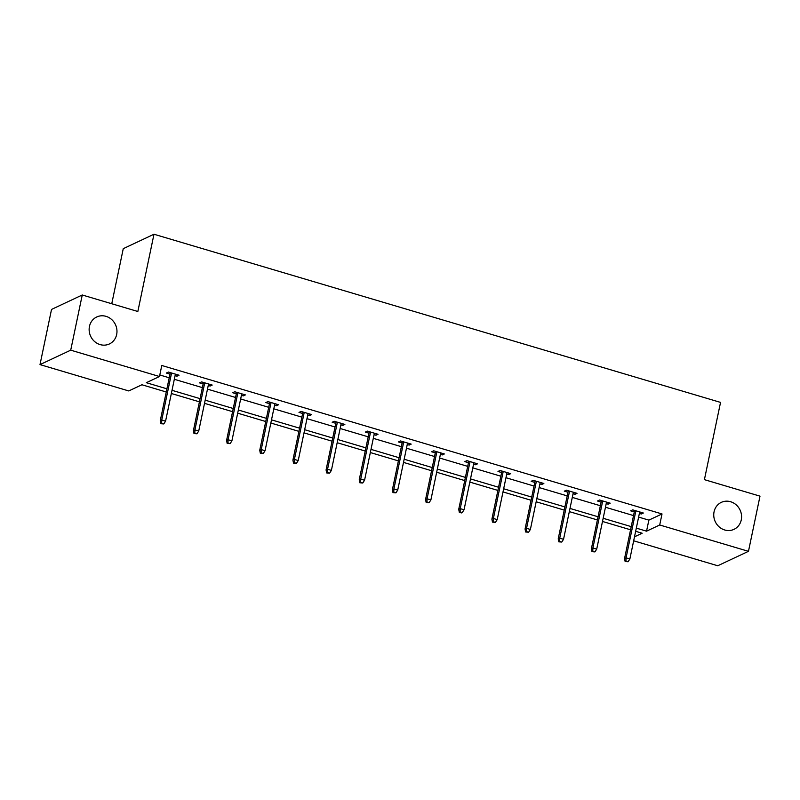 <?xml version="1.0" encoding="UTF-8"?>
<svg xmlns="http://www.w3.org/2000/svg" width="800" height="800" viewBox="0 0 800 800"><rect width="100%" height="100%" fill="white"/><g stroke="black" fill="none" stroke-linecap="round" stroke-linejoin="round"><path stroke-width="1.2" d="M116.66 334.51A14.9 13.7 -115.2 0 1 109.39 343.96A14.9 13.7 -115.2 0 1 94.57 341.51A14.9 13.7 -115.2 0 1 89.45 326.43A14.9 13.7 -115.2 0 1 96.72 316.98A14.9 13.7 -115.2 0 1 111.55 319.43A14.9 13.7 -115.2 0 1 116.66 334.51M741.27 519.89A14.9 13.7 -115.2 0 1 734 529.34A14.9 13.7 -115.2 0 1 719.17 526.89A14.9 13.7 -115.2 0 1 714.06 511.81A14.9 13.7 -115.2 0 1 721.33 502.36A14.9 13.7 -115.2 0 1 736.15 504.82A14.9 13.7 -115.2 0 1 741.27 519.89M111.75 303.75L123.26 248.67L153.98 234.24L720.54 402.4L704.41 479.65L760 496.15L748.47 551.33L717.75 565.76L633.67 540.8M166.25 391.99L141.92 384.76L128.76 390.94L40 364.6L70.72 350.17L159.48 376.52L146.32 382.7L166.92 388.81M70.72 350.17L82.25 294.99L51.53 309.42L40 364.6M210.45 384.54L210.13 386.03L212.21 385.06L201.58 381.91L199.5 382.88L203.15 383.96M210.13 386.03L208.25 385.48M276.78 404.22L276.46 405.72L278.54 404.75L267.91 401.59L265.83 402.57L269.48 403.65M276.46 405.72L274.58 405.16M343.1 423.91L342.79 425.41L344.87 424.43L334.24 421.28L332.16 422.25L335.81 423.34M342.79 425.41L340.91 424.85M409.43 443.6L409.12 445.09L411.2 444.12L400.57 440.96L398.49 441.94L402.14 443.02M409.12 445.09L407.24 444.53M475.76 463.28L475.45 464.78L477.53 463.81L466.9 460.65L464.82 461.63L468.47 462.71M475.45 464.78L473.57 464.22M542.09 482.97L541.78 484.47L543.86 483.49L533.23 480.34L531.15 481.31L534.8 482.4M541.78 484.47L539.9 483.91M608.42 502.66L608.11 504.15L610.19 503.18L599.56 500.02L597.48 501L601.13 502.08M608.11 504.15L606.22 503.59M159.8 374.98L169.22 377.77M174.32 379.29L202.39 387.62M207.48 389.13L235.55 397.46M240.65 398.97L268.72 407.3M273.81 408.82L301.88 417.15M306.98 418.66L335.05 426.99M340.14 428.5L368.21 436.83M373.31 438.35L401.38 446.68M406.47 448.19L434.54 456.52M439.64 458.03L467.71 466.36M472.8 467.88L500.87 476.21M505.97 477.72L534.04 486.05M539.13 487.56L567.2 495.89M572.3 497.41L600.37 505.74M605.46 507.25L633.53 515.58M638.63 517.09L648.86 520.13L662.02 513.95L161.78 365.48L159.48 376.52M641.59 512.5L641.28 514L643.35 513.02L632.72 509.87L630.65 510.84L634.29 511.93M641.28 514L639.39 513.44M575.26 492.81L574.95 494.31L577.02 493.34L566.39 490.18L564.32 491.16L567.96 492.24M574.95 494.31L573.06 493.75M508.93 473.13L508.62 474.62L510.69 473.65L500.06 470.49L497.99 471.47L501.63 472.55M508.62 474.62L506.73 474.06M442.6 453.44L442.29 454.94L444.36 453.96L433.73 450.81L431.66 451.78L435.3 452.87M442.29 454.94L440.4 454.38M376.27 433.75L375.96 435.25L378.03 434.28L367.4 431.12L365.33 432.1L368.98 433.18M375.96 435.25L374.07 434.69M309.94 414.07L309.63 415.56L311.7 414.59L301.07 411.44L299 412.41L302.65 413.49M309.63 415.56L307.74 415.01M243.61 394.38L243.3 395.88L245.37 394.9L234.74 391.75L232.67 392.72L236.32 393.81M243.3 395.88L241.41 395.32M177.28 374.69L176.97 376.19L179.04 375.22L168.41 372.06L166.34 373.04L169.99 374.12M176.97 376.19L175.08 375.63M82.25 294.99L137.84 311.49L153.98 234.24M662.02 513.95L659.71 524.99L748.47 551.33M634.5 536.82L642.15 533.23L635.66 531.3M630.56 529.79L602.49 521.46M597.4 519.95L569.33 511.62M564.23 510.1L536.16 501.77M531.07 500.26L503 491.93M497.9 490.42L469.83 482.09M464.74 480.58L436.67 472.24M431.57 470.73L403.5 462.4M398.41 460.89L370.34 452.56M365.24 451.05L337.17 442.71M332.08 441.2L304.01 432.87M298.91 431.36L270.84 423.03M265.75 421.52L237.68 413.18M232.58 411.67L204.51 403.34M199.42 401.83L171.35 393.5M636.32 528.13L646.55 531.17L659.71 524.99M172.01 390.32L200.08 398.65M205.18 400.17L233.25 408.5M238.34 410.01L266.41 418.34M271.51 419.85L299.58 428.18M304.67 429.7L332.74 438.03M337.84 439.54L365.91 447.87M371 449.38L399.07 457.71M404.17 459.23L432.24 467.56M437.33 469.07L465.4 477.4M470.5 478.91L498.57 487.24M503.66 488.76L531.73 497.09M536.83 498.6L564.9 506.93M569.99 508.44L598.06 516.77M603.16 518.29L631.22 526.62M648.86 520.13L646.55 531.17M634.61 510.43L624.55 558.55L626.05 557.85L635.88 510.8M625.97 561.13L625.14 561.52L628.09 561.76L625.97 561.13L626.05 557.85L629.87 558.98L639.7 511.94M624.55 558.55L625.14 561.52M628.09 561.76L629.87 558.98M601.44 500.58L591.39 548.71L592.88 548.01L602.71 500.96M592.8 551.28L591.97 551.67L594.93 551.91L592.8 551.28L592.88 548.01L596.71 549.14L606.54 502.1M591.39 548.71L591.97 551.67M594.93 551.91L596.71 549.14M568.28 490.74L558.22 538.86L559.72 538.16L569.55 491.12M559.64 541.44L558.81 541.83L561.76 542.07L559.64 541.44L559.72 538.16L563.54 539.3L573.37 492.25M558.22 538.86L558.81 541.83M561.76 542.07L563.54 539.3M535.11 480.9L525.06 529.02L526.55 528.32L536.38 481.27M526.47 531.6L525.64 531.99L528.6 532.23L526.47 531.6L526.55 528.32L530.38 529.46L540.21 482.41M525.06 529.02L525.64 531.99M528.6 532.23L530.38 529.46M501.95 471.05L491.89 519.18L493.39 518.48L503.22 471.43M493.31 521.75L492.48 522.14L495.43 522.38L493.31 521.75L493.39 518.48L497.22 519.61L507.04 472.57M491.89 519.18L492.48 522.14M495.43 522.38L497.22 519.61M468.78 461.21L458.73 509.33L460.22 508.63L470.05 461.59M460.14 511.91L459.31 512.3L461.44 512.93L462.27 512.54L460.14 511.91L460.22 508.63L464.05 509.77L473.88 462.72M458.73 509.33L459.31 512.3M462.27 512.54L464.05 509.77M435.62 451.37L425.56 499.49L427.06 498.79L436.89 451.74M426.98 502.07L426.15 502.46L429.1 502.7L426.98 502.07L427.06 498.79L430.89 499.93L440.71 452.88M425.56 499.49L426.15 502.46M429.1 502.7L430.89 499.93M402.45 441.52L392.4 489.65L393.89 488.95L403.72 441.9M393.81 492.22L392.98 492.61L395.94 492.86L393.81 492.22L393.89 488.95L397.72 490.08L407.55 443.04M392.4 489.65L392.98 492.61M395.94 492.86L397.72 490.08M369.29 431.68L359.23 479.8L360.73 479.1L370.56 432.06M360.65 482.38L359.82 482.77L362.77 483.01L360.65 482.38L360.73 479.1L364.56 480.24L374.38 433.19M359.23 479.8L359.82 482.77M362.77 483.01L364.56 480.24M336.12 421.84L326.07 469.96L327.56 469.26L337.39 422.21M327.48 472.54L326.65 472.93L329.61 473.17L327.48 472.54L327.56 469.26L331.39 470.4L341.22 423.35M326.07 469.96L326.65 472.93M329.61 473.17L331.39 470.4M302.96 411.99L292.91 460.12L294.4 459.42L304.23 412.37M294.32 462.69L293.49 463.08L295.61 463.72L296.44 463.33L294.32 462.69L294.4 459.42L298.23 460.55L308.05 413.51M292.91 460.12L293.49 463.08M296.44 463.33L298.23 460.55M269.79 402.15L259.74 450.28L261.23 449.57L271.06 402.53M261.15 452.85L260.32 453.24L263.28 453.48L261.15 452.85L261.23 449.57L265.06 450.71L274.89 403.66M259.74 450.28L260.32 453.24M263.28 453.48L265.06 450.71M236.63 392.31L226.58 440.43L228.07 439.73L237.9 392.68M227.99 443.01L227.16 443.4L230.11 443.64L227.99 443.01L228.07 439.73L231.9 440.87L241.73 393.82M226.58 440.43L227.16 443.4M230.11 443.64L231.9 440.87M203.46 382.46L193.41 430.59L194.91 429.89L204.73 382.84M194.82 433.16L193.99 433.55L196.95 433.8L194.82 433.16L194.91 429.89L198.73 431.02L208.56 383.98M193.41 430.59L193.99 433.55M196.95 433.8L198.73 431.02M170.3 372.62L160.25 420.75L161.74 420.04L171.57 373M161.66 423.32L160.83 423.71L163.79 423.95L161.66 423.32L161.74 420.04L165.57 421.18L175.4 374.13M160.25 420.75L160.83 423.71M163.79 423.95L165.57 421.18"/></g></svg>
